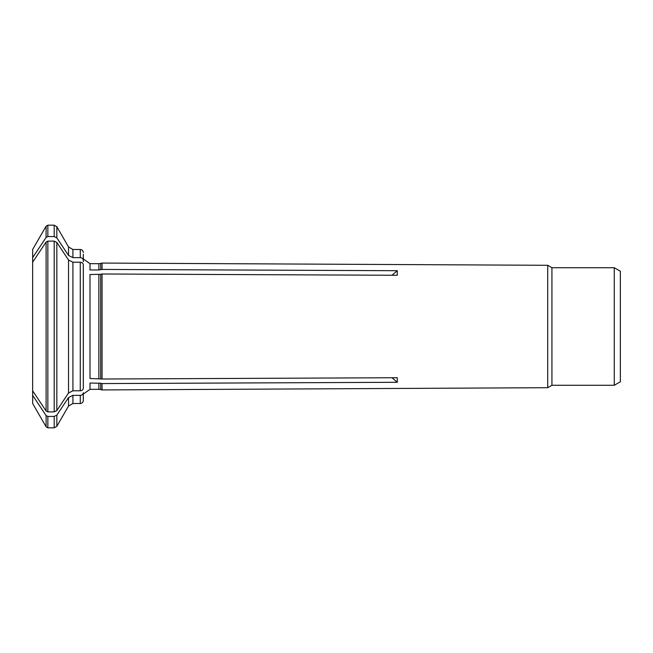 <?xml version="1.0" encoding="UTF-8"?>
<svg xmlns="http://www.w3.org/2000/svg" width="653" height="653" viewBox="0 0 653 653"><rect width="100%" height="100%" fill="white"/><g stroke="black" fill="none" stroke-linecap="round" stroke-linejoin="round"><path stroke-width="0.98" d="M54.199 411.88L54.199 241.12L47.857 241.12L46.102 241.994L32.65 262.204L32.65 390.796L46.102 411.006L47.857 411.88L54.199 411.88L56.835 410.566L68.532 392.992L68.532 260.008L56.835 242.434L56.835 410.566M100.701 274.309L102.056 273.991L102.056 379.009L90 378.487L90 274.513L100.701 274.309L100.701 378.691M68.532 260.008L72.924 262.204L80.27 262.204C82.09 262.4 83.102 263.273 83.315 264.84L83.315 388.16C83.102 389.727 82.09 390.6 80.27 390.796L72.924 390.796L68.532 392.992M54.199 241.12L56.835 242.434M32.65 390.796L32.65 395.351L46.102 415.561L47.857 416.443L54.199 416.443L56.835 415.128L68.532 397.555L72.924 395.351L80.27 395.351C82.09 395.163 83.102 394.281 83.315 392.714L83.315 400.469L83.315 392.714M102.056 389.931L102.056 383.572L100.701 383.254L100.701 389.563L102.056 389.931L547.72 387.702L547.72 265.298L102.056 263.069L102.056 269.428L98.864 269.958L90 269.958L90 263.673L98.864 263.673L98.864 269.958M98.864 383.042L98.864 389.327L90 389.327L90 383.042L100.701 383.254M32.65 395.351L32.65 403.505L46.102 426.817L47.857 427.829L54.199 427.829L54.199 416.443M46.102 237.439L46.102 226.183L32.65 249.495L32.65 257.649L46.102 237.439L47.857 236.557L54.199 236.557L56.835 237.872L68.532 255.445L68.532 246.956L56.835 226.689L56.835 237.872M83.315 254.221L83.315 261.747M68.532 246.956L72.924 249.495L72.924 257.649L80.27 257.649C82.09 257.837 83.102 258.719 83.315 260.286M72.924 257.649L68.532 255.445M102.056 383.572L397.261 382.291L397.261 377.728L102.056 379.009M102.056 269.428L397.261 270.709L397.261 275.272L102.056 273.991M32.65 262.204L32.65 257.649M614.269 267.73L620.35 271.24L620.35 381.76L614.269 385.27L614.269 267.73L551.932 267.73L551.932 385.27L614.269 385.27M392.02 275.248L397.261 270.709M392.02 377.752L397.261 382.291M47.857 241.12L47.857 411.88M72.924 262.204L72.924 390.796M80.27 262.204L80.27 390.796M98.864 274.513L98.864 378.487M46.102 241.994L46.102 411.006M47.857 416.443L47.857 427.829M72.924 395.351L72.924 403.505L80.27 403.505C82.107 403.342 83.119 402.33 83.315 400.469M80.27 395.351L80.27 403.505M56.835 415.128L56.835 426.311L68.532 406.044L68.532 397.555M46.102 415.561L46.102 426.817M46.102 226.183L47.857 225.171L47.857 236.557M54.199 236.557L54.199 225.171L56.835 226.689M102.056 263.069L100.701 263.437L100.701 269.746M72.924 249.495L80.27 249.495L80.27 257.649M100.701 389.563L98.864 389.327M90 389.327L83.315 394.053M68.532 406.044L72.924 403.505M54.199 427.829L56.835 426.311M47.857 225.171L54.199 225.171M100.701 263.437L98.864 263.673M90 263.673L83.315 258.947M80.27 249.495C82.107 249.658 83.119 250.67 83.315 252.531M551.932 267.73L547.72 265.298M551.932 385.27L547.72 387.702"/></g></svg>
